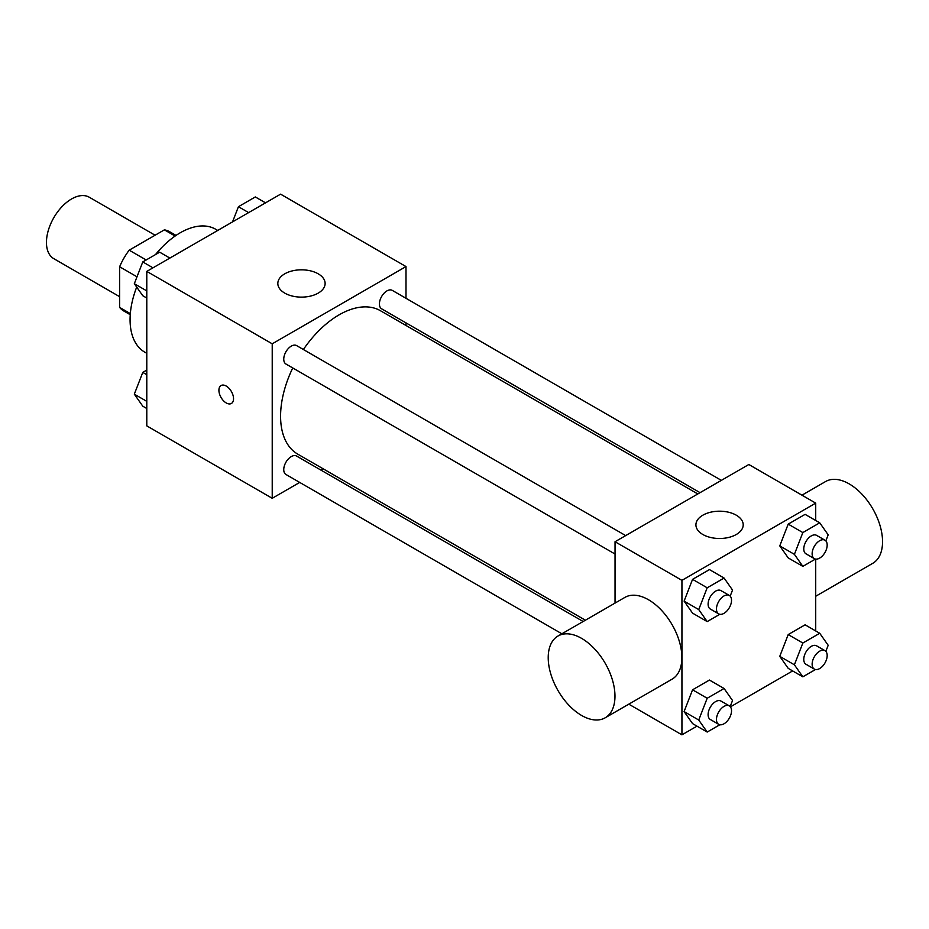 <?xml version="1.0" encoding="UTF-8"?>
<svg xmlns="http://www.w3.org/2000/svg" width="929" height="929" viewBox="0 0 929 929"><rect width="100%" height="100%" fill="white"/><g stroke="black" fill="none" stroke-linecap="round" stroke-linejoin="round"><path stroke-width="1.39" d="M155.085 235.223L89.277 197.227A35.476 20.484 120 0 0 61.941 206.726A35.476 20.484 120 0 0 46.45 242.434A35.476 20.484 120 0 0 53.801 258.668L119.62 296.676M146.167 259.981L129.189 250.18L164.387 229.858A45.788 26.43 120 0 1 169.682 231.739L176.034 235.409M130.327 313.596L119.62 307.406A45.788 26.43 120 0 0 123.894 311.052L130.246 314.71M119.62 307.406L119.62 266.762A45.788 26.43 120 0 1 129.189 250.18M137.004 276.807L119.62 266.762M175.105 236.047L164.387 229.858M136.691 287.073A70.952 40.969 120 0 0 130.072 319.669A70.952 40.969 120 0 0 144.761 352.149L146.794 353.322M217.746 230.438L215.714 229.266A70.952 40.969 120 0 0 155.503 254.592M299.707 482.43L272.22 498.292L146.794 425.877L146.794 271.396L280.581 194.161L405.996 266.565L405.996 298.302M323.222 468.843L320.993 470.132M292.74 367.954A82.774 47.785 120 0 0 280.581 416.227A82.774 47.785 120 0 0 297.721 454.118L585.398 620.212M697.818 493.949L380.495 310.75A82.774 47.785 120 0 0 303.388 349.513M405.996 322.886L405.996 325.475M272.22 498.292L272.22 343.811L405.996 266.565M721.345 480.363L392.259 290.371A10.637 6.143 120 0 0 384.06 293.227A10.637 6.143 120 0 0 379.415 303.934A10.637 6.143 120 0 0 381.622 308.811L700.06 492.66M583.157 621.501L296.606 456.058A10.637 6.143 120 0 0 288.396 458.903A10.637 6.143 120 0 0 283.751 469.621A10.637 6.143 120 0 0 285.958 474.487L561.871 633.787M615.044 554.032L285.958 364.029A10.637 6.143 -60 0 1 285.958 351.743A10.637 6.143 -60 0 1 296.606 345.6L625.681 535.592M272.22 343.811L146.794 271.396M284.762 293.123A23.655 13.656 180 0 1 277.829 283.461A23.655 13.656 180 0 1 301.484 269.816A23.655 13.656 180 0 1 325.127 283.461A23.655 13.656 180 0 1 310.53 296.084A23.655 13.656 180 0 1 284.762 293.123M233.539 398.727A10.347 5.969 60 0 1 231.402 403.465A10.347 5.969 60 0 1 221.056 397.484A10.347 5.969 60 0 1 221.056 385.535A10.347 5.969 60 0 1 229.022 388.31A10.347 5.969 60 0 1 233.539 398.727M231.402 403.465A10.347 5.969 60 0 1 221.056 397.484A10.347 5.969 60 0 1 221.056 385.535M615.044 603.095L615.044 541.735L748.832 464.5L815.72 503.123L815.72 520.495M792.646 670.924L730.415 706.853M696.982 726.153L681.932 734.839L628.805 704.17M788.21 557.911L779.768 545.892L788.21 524.119L805.106 514.364L788.21 524.119L779.768 545.892L788.21 557.911L802.842 566.365L794.4 554.346L802.842 532.572L819.738 522.818L828.192 534.837L825.835 540.899M692.558 723.598L684.104 711.579L692.558 689.806L709.454 680.051L692.558 689.806L684.104 711.579L692.558 723.598L707.19 732.052L698.736 720.033L707.19 698.248L724.086 688.494L732.528 700.512L730.182 706.574M815.72 559.095L815.72 630.954M681.932 734.839L681.932 580.358L815.72 503.123M788.21 668.369L779.768 656.35L788.21 634.577L805.106 624.822L788.21 634.577L779.768 656.35L788.21 668.369L802.842 676.823L794.4 664.804L802.842 643.031L819.738 633.276L828.192 645.295L825.835 651.345M692.558 613.14L684.104 601.121L692.558 579.348L709.454 569.593L692.558 579.348L684.104 601.121L692.558 613.14L707.19 621.594L698.736 609.575L707.19 587.802L724.086 578.047L732.528 590.066L730.182 596.116M681.932 580.358L615.044 541.735M702.847 534.5A23.655 13.656 180 0 1 695.914 524.839A23.655 13.656 180 0 1 719.569 511.194A23.655 13.656 180 0 1 743.212 524.839A23.655 13.656 180 0 1 728.615 537.461A23.655 13.656 180 0 1 702.847 534.5M557.992 636.028L624.892 597.405A47.205 27.255 60 0 1 661.262 610.063A47.205 27.255 60 0 1 681.874 657.569A47.205 27.255 60 0 1 672.097 679.169L605.197 717.792A47.205 27.255 60 0 1 557.992 690.537A47.205 27.255 60 0 1 557.992 636.028A47.205 27.255 60 0 1 594.374 648.674A47.205 27.255 60 0 1 614.975 696.181A47.205 27.255 60 0 1 605.197 717.792M815.72 596.255L872.772 563.311A47.205 27.255 -120 0 0 872.772 508.802A47.205 27.255 -120 0 0 825.567 481.547L801.959 495.18M719.836 614.29L707.19 621.594M729.323 595.431L720.95 590.6A10.637 6.143 120 0 0 712.752 593.445A10.637 6.143 120 0 0 708.107 604.164A10.637 6.143 120 0 0 710.313 609.029L718.674 613.86A10.637 6.143 120 0 0 729.323 607.717A10.637 6.143 120 0 0 729.323 595.431A10.637 6.143 120 0 0 721.113 598.276A10.637 6.143 120 0 0 716.468 608.983A10.637 6.143 120 0 0 718.674 613.86M698.736 609.575L684.104 601.121M707.19 587.802L692.558 579.348M724.086 578.047L709.454 569.593M815.499 559.061L802.842 566.365M824.975 540.202L816.614 535.371A10.637 6.143 120 0 0 808.416 538.228A10.637 6.143 120 0 0 803.771 548.934A10.637 6.143 120 0 0 805.966 553.8L814.327 558.631A10.637 6.143 120 0 0 824.975 552.488A10.637 6.143 120 0 0 824.975 540.202A10.637 6.143 120 0 0 816.777 543.047A10.637 6.143 120 0 0 812.132 553.765A10.637 6.143 120 0 0 814.327 558.631M794.4 554.346L779.768 545.892M802.842 532.572L788.21 524.119M819.738 522.818L805.106 514.364M719.836 724.748L707.19 732.052M729.323 705.877L720.95 701.058A10.637 6.143 120 0 0 712.752 703.903A10.637 6.143 120 0 0 708.107 714.622A10.637 6.143 120 0 0 710.313 719.487L718.674 724.318A10.637 6.143 120 0 0 729.323 718.175A10.637 6.143 120 0 0 729.323 705.877A10.637 6.143 120 0 0 721.113 708.734A10.637 6.143 120 0 0 716.468 719.441A10.637 6.143 120 0 0 718.674 724.318M698.736 720.033L684.104 711.579M707.19 698.248L692.558 689.806M724.086 688.494L709.454 680.051M815.499 669.519L802.842 676.823M824.975 650.66L816.614 645.829A10.637 6.143 120 0 0 808.416 648.674A10.637 6.143 120 0 0 803.771 659.393A10.637 6.143 120 0 0 805.966 664.258L814.327 669.089A10.637 6.143 120 0 0 824.975 662.946A10.637 6.143 120 0 0 824.975 650.66A10.637 6.143 120 0 0 816.777 653.505A10.637 6.143 120 0 0 812.132 664.212A10.637 6.143 120 0 0 814.327 669.089M794.4 664.804L779.768 656.35M802.842 643.031L788.21 634.577M819.738 633.276L805.106 624.822M146.794 298.046L142.776 295.724L134.322 283.705L142.776 261.932L159.672 252.177L169.868 258.076M146.794 290.905L134.322 283.705M152.971 267.831L142.776 261.932M232.54 221.892L238.428 206.714L255.324 196.948L265.531 202.847M248.635 212.602L238.428 206.714M146.794 408.505L142.776 406.182L134.322 394.163L142.776 372.39L146.794 370.079M146.794 401.363L134.322 394.163M146.794 374.712L142.776 372.39"/></g></svg>
